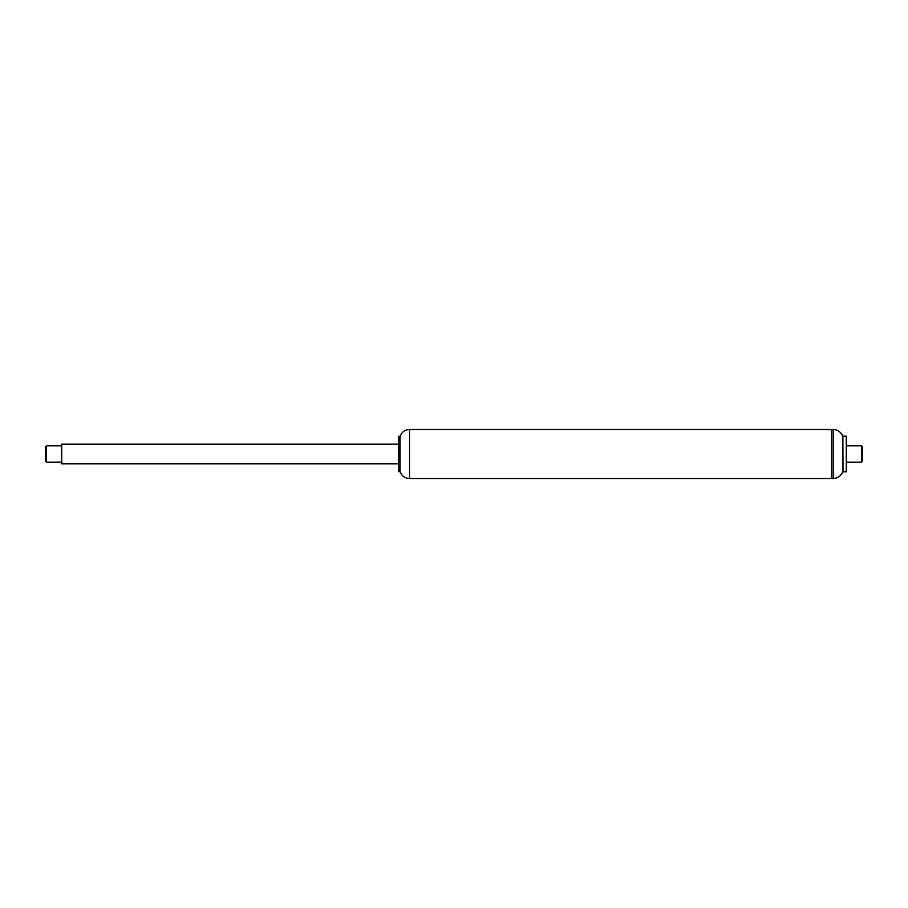 <?xml version="1.0" encoding="UTF-8"?>
<svg xmlns="http://www.w3.org/2000/svg" width="908" height="908" viewBox="0 0 908 908"><rect width="100%" height="100%" fill="white"/><g stroke="black" fill="none" stroke-linecap="round" stroke-linejoin="round"><path stroke-width="1.36" d="M409.542 429.484L409.542 478.516C404.752 478.244 401.552 475.837 399.94 471.32L399.94 436.68C401.552 432.163 404.752 429.756 409.542 429.484L831.546 429.484L831.546 478.516L833.181 478.516L833.181 429.484C837.97 429.756 841.205 432.14 842.862 436.646L842.987 471.82L846.256 471.82L846.256 436.18L842.987 436.18M398.43 436.351L398.43 471.649L399.849 471.649L399.849 436.351L398.43 436.351M842.862 436.646L842.987 471.82M846.256 445.828L861.454 445.828L861.454 462.172L846.256 462.172M861.454 445.828L862.6 446.974L862.6 461.026L861.454 462.172M833.181 429.484L831.546 429.484L831.546 478.516L409.542 478.516M398.43 444.194L61.744 444.194L61.744 463.806L398.43 463.806M61.744 462.172L46.376 462.172L46.376 445.828L61.744 445.828M46.376 462.172L45.4 461.196L45.4 446.804L46.376 445.828M842.862 471.354C841.205 475.86 837.97 478.244 833.181 478.516"/></g></svg>
